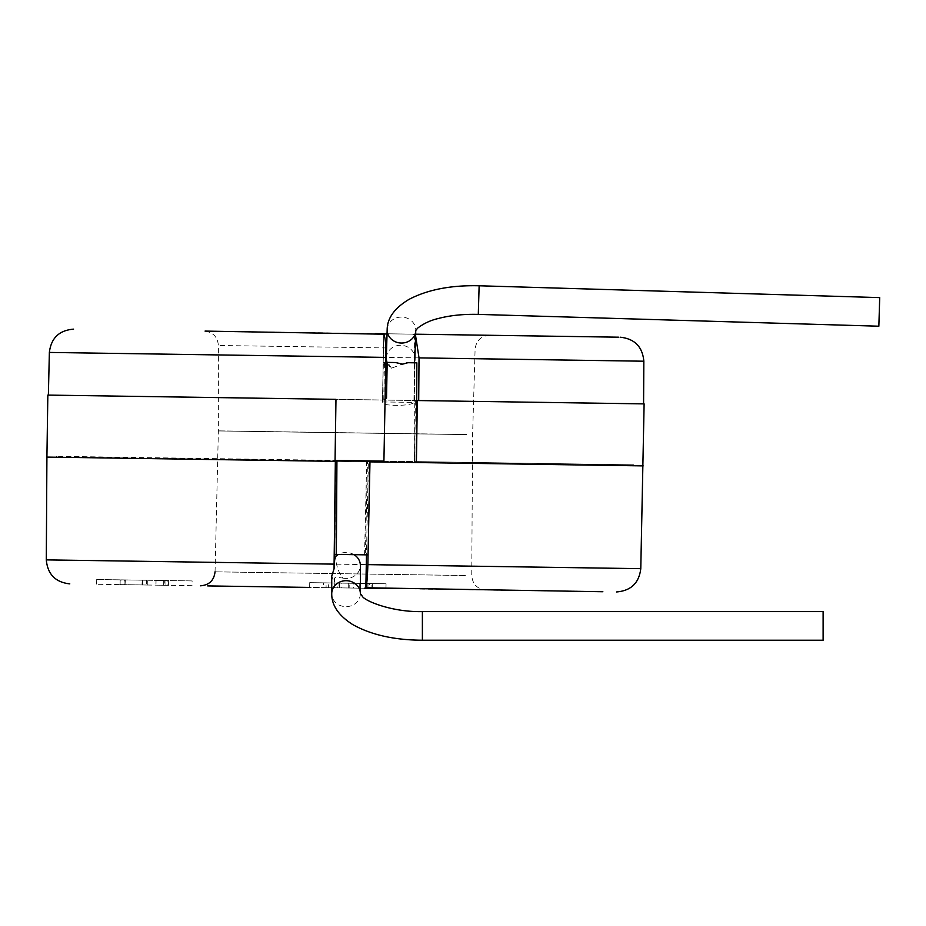 <?xml version="1.0" encoding="UTF-8"?>
<svg xmlns="http://www.w3.org/2000/svg" width="926" height="926" viewBox="0 0 926 926"><rect width="100%" height="100%" fill="white"/><g stroke="black" fill="none" stroke-linecap="round" stroke-linejoin="round"><path stroke-width="0.69" stroke-dasharray="4.63 3.47" d="M602.849 591.737L207.702 585.915M192.041 585.683L96.628 584.271L192.041 585.683L192.11 580.915L96.698 579.502L192.11 580.915M205.063 331.091L375.308 333.603M384.058 333.73L415.658 334.193L412.591 334.147L415.612 335.918M47.839 395.089L644.114 403.886M335.501 587.802L360.364 588.16L335.501 587.802L334.471 587.292L334.552 578.171C335.05 577.257 337.828 577.234 342.875 578.102C338.951 573.379 336.416 566.318 335.258 556.931M334.784 554.385L335.675 460.407L367.645 460.882L368.374 460.893L366.488 554.859M348.199 554.581L342.713 554.5L348.199 554.581M354.01 554.674A14.307 12.976 180 0 0 348.199 552.625A14.307 12.976 180 0 0 338.476 554.442M334.471 587.292L334.193 582.408L331.74 576.053M334.193 582.408L334.552 578.171M342.875 578.102A14.307 12.976 180 0 0 343.893 578.275A14.307 12.976 180 0 0 360.364 565.45M335.062 460.396L633.673 464.806L415.924 461.588L416.515 400.53L643.582 403.875L335.976 399.337M415.415 400.507L414.501 462.525L633.65 465.755L56.463 457.247L335.351 460.882L56.486 456.286L633.662 464.806L415.924 461.588L416.665 362.842L414.952 362.807L416.85 362.842M386.049 583.774L385.98 588.542L309.654 587.42L309.724 582.639L386.049 583.774L309.724 582.639M823.121 611.6L823.121 640.225M466.241 434.607L218.362 430.949L466.241 434.607M466.716 434.514L217.876 430.845L466.716 434.514M407.903 362.703L414.072 362.795L406.294 362.679L391.466 368.189A14.307 12.976 -178.3 0 1 387.091 362.402M386.327 357.841A14.307 12.976 -178.3 0 1 398.851 345.386A14.307 12.976 -178.3 0 1 414.096 353.94L414.35 362.031M391.466 368.189L387.693 362.413L395.495 362.529M879.7 297.605L878.855 326.207M335.675 460.407L334.483 554.385M368.05 554.882L369.289 460.905L368.374 460.893M414.952 362.807L414.501 462.525L416.399 462.549M342.713 554.5L334.714 554.385M369.289 460.905L367.506 460.882L365.365 554.836L349.866 554.605M364.578 554.824L366.708 460.87L335.629 460.407M336.925 460.43L335.351 460.407M367.483 554.871L365.365 554.836M385.1 398.145L383.758 400.148L385.158 400.171L386.512 398.157M385.204 398.145L385.158 400.171M383.758 400.148L384.487 362.367L383.399 362.344L382.45 402.115L383.804 334.205M366.708 460.87L367.506 460.882M385.772 362.379L384.487 362.367M382.565 401.942L414.177 402.405L414.64 362.807L416.665 362.842M406.294 362.679L414.64 362.807M383.399 362.344L387.693 362.413M414.339 362.807L413.957 402.579C409.952 406.572 379.185 406.12 382.45 402.115L383.723 333.927M387.033 333.777L412.591 334.147M414.616 334.668L414.096 353.94M414.813 360.04L414.408 356.197M414.952 358.177L414.42 354.554M142.118 580.174L120.183 579.85L147.327 580.255L142.118 580.174L142.048 584.943L146.505 585.012L146.574 580.243M155.962 580.382L168.636 580.567L155.962 580.382L155.892 585.151L164.261 585.267L164.33 580.498M371.129 583.554L359.739 583.38L371.129 583.554L371.06 588.323L369.636 588.299L369.705 583.53M337.377 583.056L353.964 583.299L323.44 582.848L337.377 583.056L337.307 587.825L328.614 587.697L328.684 582.929M124.987 579.919L124.917 584.688L142.407 584.943L142.477 580.174M146.505 585.012L147.257 585.024L147.327 580.255M147.257 585.024L142.801 584.954L142.87 580.185M142.801 584.954L142.558 580.174M142.488 584.954L125.01 584.688L125.079 579.919M125.01 584.688L125.392 579.931M125.323 584.7L120.866 584.63L120.936 579.861M120.866 584.63L120.102 584.619L120.183 579.85M120.102 584.619L124.57 584.688L124.64 579.919M165.962 580.521L165.893 585.29L155.985 585.151L156.054 580.382M164.261 585.267L163.671 585.267L163.74 580.486M163.671 585.267L167.803 585.325L167.872 580.556M167.803 585.325L168.567 585.336L168.636 580.567M168.567 585.336L165.893 585.29M372.321 583.565L372.252 588.334M367.078 583.496L367.009 588.265L371.06 588.323M368.016 583.507L367.946 588.276L367.009 588.265M359.739 583.38L359.67 588.149L367.946 588.276M359.878 583.38L359.67 588.149M369.636 588.299L359.809 588.16M348.28 583.218L348.211 587.987L338.974 587.848L339.043 583.079M338.974 587.848L337.307 587.825M328.614 587.697L323.371 587.616L323.44 582.848M323.371 587.616L336.751 587.813L336.821 583.044M336.751 587.813L326.068 587.663L326.149 582.882M326.068 587.663L331.265 587.732L331.334 582.963M331.265 587.732L339.46 587.86L339.529 583.079M339.46 587.86L349.148 587.998L349.218 583.23M349.148 587.998L353.894 588.068L353.964 583.299M353.894 588.068L341.752 587.894L341.821 583.114M341.752 587.894L353.605 588.068L353.674 583.299M353.605 588.068L348.211 587.987M640.78 568.657L46.3 559.883M465.338 575.521L215.052 571.828L465.338 575.521M49.367 352.436L643.836 361.209M386.802 347.956L218.386 345.479L386.802 347.956M46.913 457.097L643.2 465.894M360.353 593.578L360.364 593.601A14.307 12.976 -0 0 1 360.364 593.67A14.307 12.976 -0 0 1 343.893 606.495A14.307 12.976 -0 0 1 331.74 593.67M422.383 611.6L422.383 640.225M387.161 329.644A14.307 12.976 -178.3 0 1 399.685 317.178A14.307 12.976 -178.3 0 1 415.774 330.489A14.307 12.976 -178.3 0 1 415.762 330.547L415.774 330.489M479.136 285.775L478.291 314.389M489.611 335.281C480.976 335.999 476.138 340.652 475.096 349.264L472.596 434.699L471.751 575.613C472.538 584.248 477.237 589.052 485.849 590.012M215.052 571.828L218.362 430.949L218.386 345.479C217.598 336.844 212.899 332.04 204.287 331.08M633.673 464.806L633.65 465.755L633.662 464.806M56.474 456.286L56.463 457.247L56.486 456.286M96.698 579.502L96.628 584.271"/><path stroke-width="1.39" d="M367.853 564.629L640.78 568.657L644.114 403.886L417.325 400.541L416.399 462.549L369.972 461.866L367.853 564.629C367.529 576.817 366.858 584.538 365.839 587.755L602.849 591.737M207.702 585.915L309.654 587.42M643.2 465.894L416.399 462.549L416.85 362.842L407.903 362.703L402.613 364.15L395.495 362.529L387.184 362.402L386.512 398.157L385.1 398.145L383.908 461.599L385.864 357.401C385.992 345.213 385.297 337.481 383.804 334.205L205.063 331.091M383.804 334.205L387.033 333.777M375.308 333.603L384.058 333.73M415.658 334.193L618.857 337.191L415.658 334.193M62.725 395.309L47.839 395.089L46.913 457.097L335.038 461.356L335.953 399.337L62.725 395.309M364.555 588.23L385.98 588.542M338.476 554.442A14.307 12.976 180 0 0 335.258 556.931L334.737 559.084L334.784 554.385M360.353 593.578L362.263 596.159C364.138 600.673 391.582 612.306 422.383 611.6L422.383 640.225C394.302 640.086 371.083 634.866 352.702 624.552C338.58 615.582 331.589 605.291 331.74 593.67L331.74 576.053L334.066 568.784L334.737 559.084M335.976 399.337L335.062 460.396L336.925 460.43L336.346 554.408L368.05 554.882L369.972 461.866M383.92 461.113L336.925 460.43M422.383 640.225L823.121 640.225L823.121 611.6L422.383 611.6M387.091 362.402A14.307 12.976 -178.3 0 1 386.327 357.841L387.161 329.644C387.288 318.116 394.569 308.034 409.003 299.387C427.685 289.618 451.055 285.081 479.136 285.775L879.7 297.605L878.855 326.207L478.291 314.389L479.136 285.775M69.797 583.878C55.433 582.269 47.608 574.27 46.3 559.883L334.089 564.131L335.351 460.407M336.786 460.419L336.207 554.408L334.483 554.385L335.351 460.882M334.089 564.131L334.066 568.784M366.488 554.859L365.839 587.755M383.908 461.599L369.983 461.391M417.325 400.541L416.688 400.53M331.74 593.67A14.307 12.976 -0 0 1 348.199 580.845A14.307 12.976 -0 0 1 360.364 593.601L360.364 565.45A14.307 12.976 180 0 0 354.01 554.674M387.184 362.402L385.887 362.379L385.204 398.145M415.612 335.918L419.027 357.887L418.702 400.564M414.35 362.031L414.339 362.807M414.072 362.795A14.307 12.976 -178.3 0 0 414.813 360.04L415.762 330.547A14.307 12.976 -178.3 0 1 403.238 342.944A14.307 12.976 -178.3 0 1 387.161 329.644M385.864 357.401L49.367 352.436C51.092 338.094 59.16 330.327 73.571 329.147M620.327 337.214C634.692 338.812 642.528 346.81 643.836 361.209L419.027 357.887M640.78 568.657C639.056 582.998 630.988 590.765 616.577 591.945M46.3 559.883L46.913 457.097M49.367 352.436L48.372 395.101M643.836 361.209L643.582 403.875M215.052 571.828C214.01 580.44 209.172 585.093 200.537 585.811M415.774 330.489L417.719 328.059C423.761 323.475 430.555 320.303 438.102 318.556C449.99 315.407 463.382 314.018 478.291 314.389"/></g></svg>
